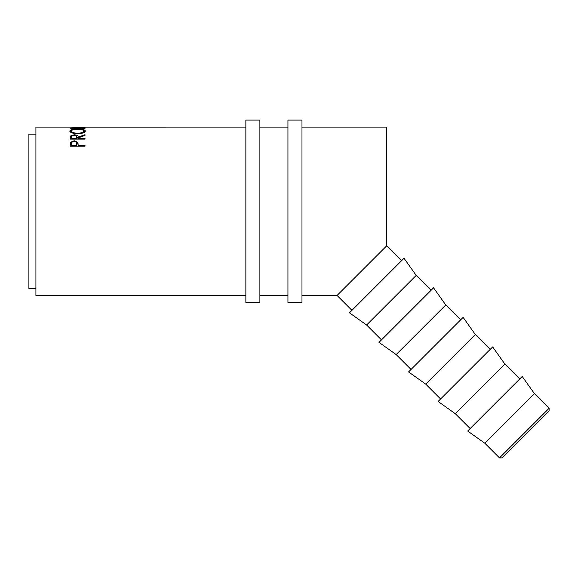 <?xml version="1.0" encoding="UTF-8"?>
<svg xmlns="http://www.w3.org/2000/svg" width="578" height="578" viewBox="0 0 578 578"><rect width="100%" height="100%" fill="white"/><g stroke="black" fill="none" stroke-linecap="round" stroke-linejoin="round"><path stroke-width="0.87" d="M549.1 408.306L549.1 410.785L501.979 457.906L499.5 457.906L549.1 408.306L534.419 393.625L522.223 376.473L467.667 431.036L484.819 443.225L534.419 393.625M499.5 457.906L484.819 443.225M519.745 378.951L504.869 364.075L492.673 346.916L438.11 401.479L455.262 413.675L504.869 364.075M470.145 428.551L455.262 413.675M490.195 349.401L475.311 334.518L463.123 317.365L408.559 371.929L425.711 384.117L475.311 334.518M440.595 399.001L425.711 384.117M460.637 319.844L445.761 304.967L433.565 287.815L379.002 342.378L396.161 354.567L445.761 304.967M411.037 369.45L396.161 354.567M431.087 290.293L416.203 275.41L404.015 258.258L349.452 312.821L366.604 325.017L416.203 275.41M381.487 339.893L366.604 325.017M70.169 146.133L70.393 142.333L74.15 140.743L77.922 142.405L78.167 145.302L85.017 145.302L85.017 146.133L70.169 146.133L70.393 143.77L71.831 142.578M85.017 135.397L78.167 137.911L78.167 138.453L85.017 138.453L85.017 139.125L70.169 139.125L70.372 136.076L74.143 134.775C77.019 134.927 78.355 135.707 78.167 137.123L85.017 134.696L85.017 135.397L85.017 134.696M85.017 139.125L85.017 138.453M69.786 131.098C70.176 129.747 72.77 129.067 77.589 129.053C82.343 129.067 84.944 129.732 85.4 131.062C85.002 132.615 82.423 133.525 77.662 133.778C72.893 133.547 70.27 132.658 69.786 131.098M245.86 127.109L74.331 127.131L85.017 127.435L74.309 128.121L85.017 128.591L70.169 128.251L82.351 127.449L70.169 127.117L84.648 127.109M401.537 260.743L386.653 245.86L386.653 127.109L301.976 127.109M245.86 295.459L35.915 295.459L35.915 127.109L79.612 127.109M35.915 288.444L28.9 288.444L28.9 134.125L35.915 134.125M351.93 310.343L337.053 295.459L386.653 245.86M77.589 129.053L77.589 129.349C73.717 129.385 71.621 129.963 71.311 131.076C71.658 132.348 73.774 133.077 77.654 133.265C81.498 133.063 83.572 132.333 83.875 131.076C83.586 129.956 81.491 129.378 77.582 129.349M83.875 131.473L84.923 131.957M70.27 131.957L71.311 131.473M77.654 133.778L77.654 133.265M83.875 132.752L83.875 131.076M71.311 132.752L71.311 131.076M70.169 139.175L70.372 137.636L71.715 136.704M70.372 136.076L70.372 137.636M74.143 134.775L74.143 135.339C72.236 135.519 71.419 136.105 71.694 137.094L71.694 138.453L76.643 138.453L76.664 137.123C76.925 136.105 76.079 135.512 74.136 135.339M76.636 136.719L78.167 138.662M78.167 137.123L78.167 137.911M78.167 138.453L78.167 139.125M71.694 138.453L71.694 139.125M70.393 142.333L70.393 143.77M74.15 140.743L74.15 141.48C72.257 141.689 71.434 142.412 71.694 143.647L71.694 145.302L76.643 145.302L76.672 143.712C76.939 142.448 76.101 141.704 74.157 141.48M76.52 142.6L77.922 143.835L78.167 146.032M77.922 142.405L77.922 143.835M78.167 145.302L78.167 146.133M71.694 145.302L71.694 146.133M259.89 211.281L259.89 120.094L245.86 120.094L245.86 302.475L259.89 302.475L259.89 211.281M301.976 211.281L301.976 120.094L287.945 120.094L287.945 302.475L301.976 302.475L301.976 211.281M76.664 137.123L76.664 138.669L76.664 137.123M287.945 127.109L259.89 127.109M337.053 295.459L301.976 295.459M287.945 295.459L259.89 295.459"/></g></svg>
